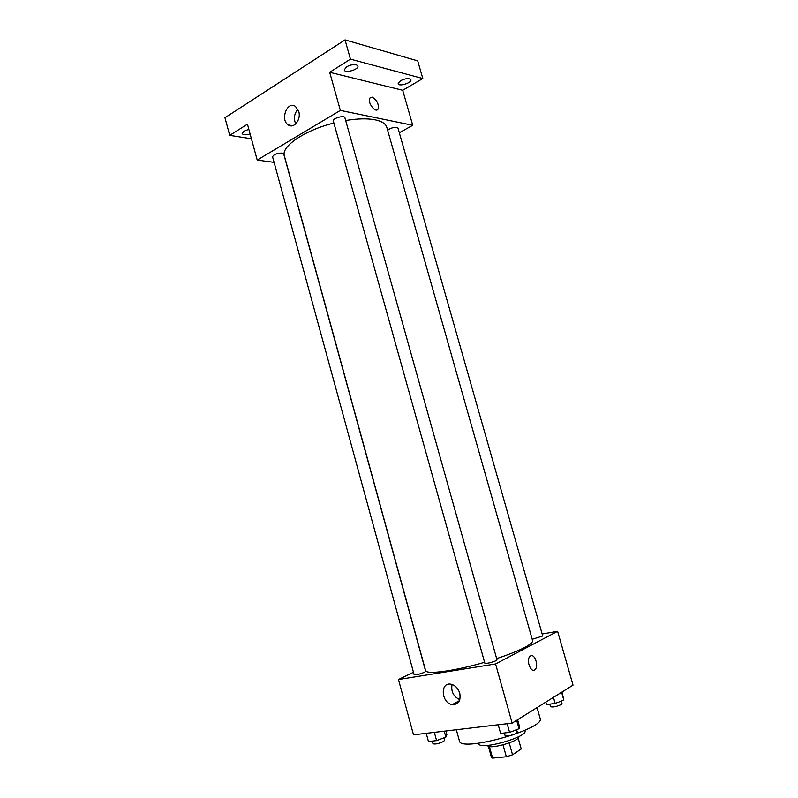 <?xml version="1.0" encoding="UTF-8"?>
<svg xmlns="http://www.w3.org/2000/svg" width="798" height="798" viewBox="0 0 798 798"><rect width="100%" height="100%" fill="white"/><g stroke="black" fill="none" stroke-linecap="round" stroke-linejoin="round"><path stroke-width="1.2" d="M503.039 744.893L506.361 756.773L492.615 758.1L491.388 757.142L488.346 746.19M521.184 748.823L518.121 737.881L521.124 748.664M521.214 748.993L512.545 754.798L506.361 756.773M509.224 742.938L512.545 754.798M518.351 736.823L518.361 736.863C520.466 741.093 488.007 750.16 487.608 745.452L487.598 745.412M489.393 746.509L492.615 758.1M524.825 730.34L524.964 730.848C528.156 737.053 479.329 750.689 478.84 743.726L478.7 743.217M537.074 707.587L540.126 718.38C545.902 728.754 459.848 752.773 459.419 740.913L456.336 729.751M542.161 634.001L557.622 631.308L573.034 685.143L512.156 723.128L413.514 734.838L398.461 679.507L413.464 672.265M496.655 658.589C508.635 654.639 517.962 650.929 524.635 647.457C530.331 644.435 532.974 642.141 532.575 640.575L386.801 127.301C385.743 123.76 381.883 121.266 375.22 119.85C367.479 118.333 357.624 118.553 345.674 120.518M333.883 123.032C304.497 130.303 280.866 146.593 284.377 155.899L425.563 670.45C425.773 674.879 454.192 671.188 484.605 662.29M557.622 631.308L495.568 663.966L398.461 679.507M424.506 672.265L425.673 671.357L283.699 153.954L282.103 153.056C276.876 153.166 273.694 154.423 272.567 156.827L414.132 674.679C416.087 675.048 419.549 674.24 424.506 672.265M532.206 639.288L542.73 635.996L398.012 128.169L396.845 127.421C393.354 127.231 390.292 128.179 387.638 130.264M496.994 659.816C497.643 660.914 484.885 664.465 484.855 663.188L333.305 120.987C332.257 118.353 344.417 114.912 344.886 117.715L496.994 659.816M495.568 663.966L512.156 723.128M459.758 693.223C460.945 700.784 458.461 704.584 452.296 704.604C441.174 703.228 439.848 681.692 451.06 684.225C455.239 685.302 458.132 688.295 459.758 693.223M530.57 655.916C534.65 653.303 538.969 665.911 535.209 669.462C531.338 674.071 525.732 660.465 529.862 656.475L530.57 655.916C534.65 653.303 538.969 665.911 535.199 669.462C531.338 674.071 525.732 660.475 529.862 656.475M459.808 699.656C453.444 696.604 450.87 691.537 452.057 684.485M399.319 132.747L412.736 125.296L340.367 110.413L257.215 160.079L274.083 162.363M350.462 59.152L345.025 39.9L417.713 60.867L422.81 78.533L350.462 59.152L329.674 72.279L340.367 110.413M412.736 125.296L402.711 90.284L422.81 78.533M345.025 39.9L224.966 117.735L229.724 135.361L251.42 138.772M257.215 160.079L247.45 124.179L229.724 135.361M298.751 111.401C301.335 119.53 293.844 129.106 288.297 124.937C279.829 119.939 287.32 100.398 295.479 106.433L298.751 111.401M402.711 90.284L329.674 72.279M372.167 97.157C376.985 99.999 378.95 103.949 378.082 109.017C375.698 113.695 367.02 102.274 369.823 98.084L372.167 97.157C376.975 99.999 378.95 103.949 378.082 109.017C375.698 113.705 367.02 102.284 369.823 98.084L372.167 97.157M295.719 123.919C293.464 118.503 294.203 113.625 297.943 109.316M250.133 134.064C245.814 135.181 243.151 135.002 242.173 133.525L243.879 131.191L248.856 129.356M400.526 80.708C405.663 78.284 409.125 77.965 410.91 79.73C412.097 82.793 398.731 86.952 398.132 83.71L400.526 80.708M346.531 66.793C352.058 64.119 355.848 63.83 357.903 65.935C359.22 69.436 344.936 73.635 344.237 69.955L346.531 66.793M517.593 719.746L519.398 726.17L519.039 728.734L509.593 732.384L500.615 733.402L498.211 724.784M516.675 720.315L519.039 728.734M507.169 723.726L509.593 732.384M504.366 732.973L505.104 735.626C507.498 736.504 511.269 735.746 516.396 733.352L517.323 732.245L516.605 729.681M445.902 730.998L446.88 734.579L445.853 737.113L436.586 740.614L428.466 741.532L426.222 733.332M444.227 731.187L445.853 737.113M434.331 732.365L436.586 740.614M432.287 741.093L432.995 743.706C435.07 744.454 438.571 743.716 443.489 741.482L444.596 740.315L443.907 737.841M562.031 692.016L563.827 700.145L555.169 703.447L546.52 704.554L545.822 702.12M561.583 692.285L563.827 700.145M553.443 697.372L555.169 703.447M549.812 704.135L550.53 706.689C552.884 707.427 556.465 706.709 561.263 704.524L562.001 703.627L561.293 701.113M459.429 700.684L452.296 704.604M292.597 125.705L288.297 124.937"/></g></svg>
